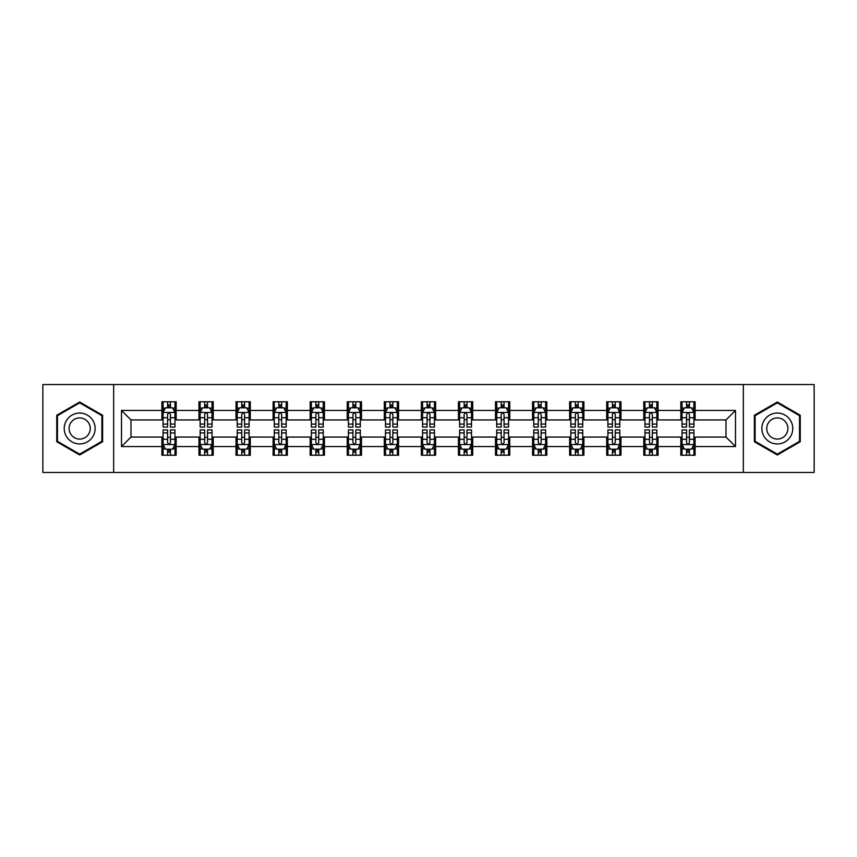 <?xml version="1.0" encoding="UTF-8"?>
<svg xmlns="http://www.w3.org/2000/svg" width="857" height="857" viewBox="0 0 857 857"><rect width="100%" height="100%" fill="white"/><g stroke="black" fill="none" stroke-linecap="round" stroke-linejoin="round"><path stroke-width="1.29" d="M743.34 472.464L814.15 472.464L814.15 384.536L743.34 384.536L743.34 472.464L113.66 472.464L113.66 384.536L42.85 384.536L42.85 472.464L113.66 472.464M743.34 384.536L113.66 384.536M695.102 410.439L695.102 401.772L680.844 401.772L680.844 410.439L658.037 410.439L658.037 401.772L643.778 401.772L643.778 410.439L620.971 410.439L620.971 401.772L606.713 401.772L606.713 410.439L583.896 410.439L583.896 401.772L569.648 401.772L569.648 410.439L546.83 410.439L546.83 401.772L532.572 401.772L532.572 410.439L509.765 410.439L509.765 401.772L495.507 401.772L495.507 410.439L472.7 410.439L472.7 401.772L458.441 401.772L458.441 410.439L435.624 410.439L435.624 401.772L421.376 401.772L421.376 410.439L398.559 410.439L398.559 401.772L384.3 401.772L384.3 410.439L361.493 410.439L361.493 401.772L347.235 401.772L347.235 410.439L324.428 410.439L324.428 401.772L310.17 401.772L310.17 410.439L287.352 410.439L287.352 401.772L273.104 401.772L273.104 410.439L250.287 410.439L250.287 401.772L236.029 401.772L236.029 410.439L213.222 410.439L213.222 401.772L198.963 401.772L198.963 410.439L176.156 410.439L176.156 401.772L161.898 401.772L161.898 410.439L121.501 410.439L121.501 446.561L131.003 437.059L161.898 437.059L161.898 455.228L176.156 455.228L176.156 437.059L198.963 437.059L198.963 455.228L213.222 455.228L213.222 437.059L236.029 437.059L236.029 455.228L250.287 455.228L250.287 437.059L273.104 437.059L273.104 455.228L287.352 455.228L287.352 437.059L310.17 437.059L310.17 455.228L324.428 455.228L324.428 437.059L347.235 437.059L347.235 455.228L361.493 455.228L361.493 437.059L384.3 437.059L384.3 455.228L398.559 455.228L398.559 437.059L421.376 437.059L421.376 455.228L435.624 455.228L435.624 437.059L458.441 437.059L458.441 455.228L472.7 455.228L472.7 437.059L495.507 437.059L495.507 455.228L509.765 455.228L509.765 437.059L532.572 437.059L532.572 455.228L546.83 455.228L546.83 437.059L569.648 437.059L569.648 455.228L583.896 455.228L583.896 437.059L606.713 437.059L606.713 455.228L620.971 455.228L620.971 437.059L643.778 437.059L643.778 455.228L658.037 455.228L658.037 437.059L680.844 437.059L680.844 455.228L695.102 455.228L695.102 437.059L725.997 437.059L725.997 419.941L695.102 419.941L695.102 410.439L735.499 410.439L735.499 446.561L695.102 446.561M680.844 446.561L658.037 446.561M643.778 446.561L620.971 446.561M606.713 446.561L583.896 446.561M569.648 446.561L546.83 446.561M532.572 446.561L509.765 446.561M495.507 446.561L472.7 446.561M458.441 446.561L435.624 446.561M421.376 446.561L398.559 446.561M384.3 446.561L361.493 446.561M347.235 446.561L324.428 446.561M310.17 446.561L287.352 446.561M273.104 446.561L250.287 446.561M236.029 446.561L213.222 446.561M198.963 446.561L176.156 446.561M161.898 446.561L121.501 446.561M680.844 410.439L680.844 419.941L658.037 419.941L658.037 410.439M643.778 410.439L643.778 419.941L620.971 419.941L620.971 410.439M606.713 410.439L606.713 419.941L583.896 419.941L583.896 410.439M569.648 410.439L569.648 419.941L546.83 419.941L546.83 410.439M532.572 410.439L532.572 419.941L509.765 419.941L509.765 410.439M495.507 410.439L495.507 419.941L472.7 419.941L472.7 410.439M458.441 410.439L458.441 419.941L435.624 419.941L435.624 410.439M421.376 410.439L421.376 419.941L398.559 419.941L398.559 410.439M384.3 410.439L384.3 419.941L361.493 419.941L361.493 410.439M347.235 410.439L347.235 419.941L324.428 419.941L324.428 410.439M310.17 410.439L310.17 419.941L287.352 419.941L287.352 410.439M273.104 410.439L273.104 419.941L250.287 419.941L250.287 410.439M236.029 410.439L236.029 419.941L213.222 419.941L213.222 410.439M198.963 410.439L198.963 419.941L176.156 419.941L176.156 410.439M161.898 410.439L161.898 419.941L131.003 419.941L121.501 410.439M131.003 419.941L131.003 437.059M735.499 446.561L725.997 437.059M725.997 419.941L735.499 410.439M161.898 407.707L163.087 407.707M167.597 407.707L170.447 407.707M174.967 407.707L176.156 407.707M161.898 419.705L163.087 419.705M167.597 419.705L170.447 419.705M174.967 419.705L176.156 419.705M161.898 437.295L163.087 437.295M167.597 437.295L170.447 437.295M174.967 437.295L176.156 437.295M161.898 449.293L163.087 449.293M167.597 449.293L170.447 449.293M174.967 449.293L176.156 449.293M198.963 437.295L200.152 437.295M204.662 437.295L207.523 437.295M212.033 437.295L213.222 437.295M198.963 449.293L200.152 449.293M204.662 449.293L207.523 449.293M212.033 449.293L213.222 449.293M198.963 407.707L200.152 407.707M204.662 407.707L207.523 407.707M212.033 407.707L213.222 407.707M198.963 419.705L200.152 419.705M204.662 419.705L207.523 419.705M212.033 419.705L213.222 419.705M236.029 437.295L237.218 437.295M241.738 437.295L244.588 437.295M249.098 437.295L250.287 437.295M236.029 449.293L237.218 449.293M241.738 449.293L244.588 449.293M249.098 449.293L250.287 449.293M236.029 407.707L237.218 407.707M241.738 407.707L244.588 407.707M249.098 407.707L250.287 407.707M236.029 419.705L237.218 419.705M241.738 419.705L244.588 419.705M249.098 419.705L250.287 419.705M273.104 437.295L274.283 437.295M278.804 437.295L281.653 437.295M286.163 437.295L287.352 437.295M273.104 449.293L274.283 449.293M278.804 449.293L281.653 449.293M286.163 449.293L287.352 449.293M273.104 407.707L274.283 407.707M278.804 407.707L281.653 407.707M286.163 407.707L287.352 407.707M273.104 419.705L274.283 419.705M278.804 419.705L281.653 419.705M286.163 419.705L287.352 419.705M310.17 437.295L311.359 437.295M315.869 437.295L318.718 437.295M323.239 437.295L324.428 437.295M310.17 449.293L311.359 449.293M315.869 449.293L318.718 449.293M323.239 449.293L324.428 449.293M310.17 407.707L311.359 407.707M315.869 407.707L318.718 407.707M323.239 407.707L324.428 407.707M310.17 419.705L311.359 419.705M315.869 419.705L318.718 419.705M323.239 419.705L324.428 419.705M347.235 437.295L348.424 437.295M352.934 437.295L355.794 437.295M360.304 437.295L361.493 437.295M347.235 449.293L348.424 449.293M352.934 449.293L355.794 449.293M360.304 449.293L361.493 449.293M347.235 407.707L348.424 407.707M352.934 407.707L355.794 407.707M360.304 407.707L361.493 407.707M347.235 419.705L348.424 419.705M352.934 419.705L355.794 419.705M360.304 419.705L361.493 419.705M384.3 437.295L385.489 437.295M390.01 437.295L392.86 437.295M397.369 437.295L398.559 437.295M384.3 449.293L385.489 449.293M390.01 449.293L392.86 449.293M397.369 449.293L398.559 449.293M384.3 407.707L385.489 407.707M390.01 407.707L392.86 407.707M397.369 407.707L398.559 407.707M384.3 419.705L385.489 419.705M390.01 419.705L392.86 419.705M397.369 419.705L398.559 419.705M421.376 437.295L422.555 437.295M427.075 437.295L429.925 437.295M434.445 437.295L435.624 437.295M421.376 449.293L422.555 449.293M427.075 449.293L429.925 449.293M434.445 449.293L435.624 449.293M421.376 407.707L422.555 407.707M427.075 407.707L429.925 407.707M434.445 407.707L435.624 407.707M421.376 419.705L422.555 419.705M427.075 419.705L429.925 419.705M434.445 419.705L435.624 419.705M458.441 437.295L459.631 437.295M464.14 437.295L466.99 437.295M471.511 437.295L472.7 437.295M458.441 449.293L459.631 449.293M464.14 449.293L466.99 449.293M471.511 449.293L472.7 449.293M458.441 407.707L459.631 407.707M464.14 407.707L466.99 407.707M471.511 407.707L472.7 407.707M458.441 419.705L459.631 419.705M464.14 419.705L466.99 419.705M471.511 419.705L472.7 419.705M495.507 437.295L496.696 437.295M501.206 437.295L504.066 437.295M508.576 437.295L509.765 437.295M495.507 449.293L496.696 449.293M501.206 449.293L504.066 449.293M508.576 449.293L509.765 449.293M495.507 407.707L496.696 407.707M501.206 407.707L504.066 407.707M508.576 407.707L509.765 407.707M495.507 419.705L496.696 419.705M501.206 419.705L504.066 419.705M508.576 419.705L509.765 419.705M532.572 437.295L533.761 437.295M538.282 437.295L541.131 437.295M545.641 437.295L546.83 437.295M532.572 449.293L533.761 449.293M538.282 449.293L541.131 449.293M545.641 449.293L546.83 449.293M532.572 407.707L533.761 407.707M538.282 407.707L541.131 407.707M545.641 407.707L546.83 407.707M532.572 419.705L533.761 419.705M538.282 419.705L541.131 419.705M545.641 419.705L546.83 419.705M569.648 437.295L570.837 437.295M575.347 437.295L578.196 437.295M582.717 437.295L583.896 437.295M569.648 449.293L570.837 449.293M575.347 449.293L578.196 449.293M582.717 449.293L583.896 449.293M569.648 407.707L570.837 407.707M575.347 407.707L578.196 407.707M582.717 407.707L583.896 407.707M569.648 419.705L570.837 419.705M575.347 419.705L578.196 419.705M582.717 419.705L583.896 419.705M606.713 437.295L607.902 437.295M612.412 437.295L615.262 437.295M619.782 437.295L620.971 437.295M606.713 449.293L607.902 449.293M612.412 449.293L615.262 449.293M619.782 449.293L620.971 449.293M606.713 407.707L607.902 407.707M612.412 407.707L615.262 407.707M619.782 407.707L620.971 407.707M606.713 419.705L607.902 419.705M612.412 419.705L615.262 419.705M619.782 419.705L620.971 419.705M643.778 437.295L644.967 437.295M649.477 437.295L652.338 437.295M656.848 437.295L658.037 437.295M643.778 449.293L644.967 449.293M649.477 449.293L652.338 449.293M656.848 449.293L658.037 449.293M643.778 407.707L644.967 407.707M649.477 407.707L652.338 407.707M656.848 407.707L658.037 407.707M643.778 419.705L644.967 419.705M649.477 419.705L652.338 419.705M656.848 419.705L658.037 419.705M680.844 437.295L682.033 437.295M686.553 437.295L689.403 437.295M693.913 437.295L695.102 437.295M680.844 449.293L682.033 449.293M686.553 449.293L689.403 449.293M693.913 449.293L695.102 449.293M680.844 407.707L682.033 407.707M686.553 407.707L689.403 407.707M693.913 407.707L695.102 407.707M680.844 419.705L682.033 419.705M686.553 419.705L689.403 419.705M693.913 419.705L695.102 419.705M79.68 454.981L102.615 441.741L102.615 415.259L79.68 402.019L56.755 415.259L56.755 441.741L79.68 454.981M800.245 415.259L777.32 402.019L754.385 415.259L754.385 441.741L777.32 454.981L800.245 441.741L800.245 415.259M170.447 404.858L167.597 404.858M174.967 424.097L170.447 424.097L170.447 427.075L174.967 427.075L174.967 412.581L172.589 407.825L165.455 407.825L163.087 412.581L163.087 427.075L167.597 427.075L167.597 424.097L163.087 424.097M163.087 412.581L163.087 401.772M174.967 412.581L174.967 401.772M167.597 407.825L167.597 401.772M170.447 401.772L170.447 407.825M170.447 424.097L170.447 414.36C169.504 412.528 168.55 412.528 167.597 414.36L167.597 424.097M167.597 452.142L170.447 452.142M163.087 432.903L167.597 432.903L167.597 429.925L163.087 429.925L163.087 444.419L165.455 449.175L172.589 449.175L174.967 444.419L174.967 429.925L170.447 429.925L170.447 432.903L174.967 432.903M174.967 444.419L174.967 455.228M163.087 444.419L163.087 455.228M170.447 449.175L170.447 455.228M167.597 455.228L167.597 449.175M167.597 432.903L167.597 442.64C168.55 444.472 169.493 444.472 170.447 442.64L170.447 432.903M93.059 436.224A15.447 15.447 0 0 0 87.403 415.12A15.447 15.447 0 0 0 66.3 420.776A15.447 15.447 0 0 0 71.956 441.88A15.447 15.447 0 0 0 93.059 436.224M88.839 433.792A10.573 10.573 0 0 0 84.972 419.341A10.573 10.573 0 0 0 70.52 423.208A10.573 10.573 0 0 0 74.398 437.659A10.573 10.573 0 0 0 88.839 433.792M57.462 441.323L57.462 415.677L79.68 402.844L101.897 415.677L101.897 441.323L79.68 454.156L57.462 441.323M777.32 413.053A15.447 15.447 0 0 0 761.873 428.5A15.447 15.447 0 0 0 777.32 443.947A15.447 15.447 0 0 0 792.768 428.5A15.447 15.447 0 0 0 777.32 413.053M777.32 417.927A10.573 10.573 0 0 0 766.747 428.5A10.573 10.573 0 0 0 777.32 439.073A10.573 10.573 0 0 0 787.894 428.5A10.573 10.573 0 0 0 777.32 417.927M799.538 441.323L777.32 454.156L755.103 441.323L755.103 415.677L777.32 402.844L799.538 415.677L799.538 441.323M207.523 404.858L204.662 404.858M212.033 424.097L207.523 424.097L207.523 427.075L212.033 427.075L212.033 412.581L209.654 407.825L202.531 407.825L200.152 412.581L200.152 427.075L204.662 427.075L204.662 424.097L200.152 424.097M200.152 412.581L200.152 401.772M212.033 412.581L212.033 401.772M204.662 407.825L204.662 401.772M207.523 401.772L207.523 407.825M207.523 424.097L207.523 414.36C206.569 412.528 205.616 412.528 204.662 414.36L204.662 424.097M244.588 404.858L241.738 404.858M249.098 424.097L244.588 424.097L244.588 427.075L249.098 427.075L249.098 412.581L246.72 407.825L239.596 407.825L237.218 412.581L237.218 427.075L241.738 427.075L241.738 424.097L237.218 424.097M237.218 412.581L237.218 401.772M249.098 412.581L249.098 401.772M241.738 407.825L241.738 401.772M244.588 401.772L244.588 407.825M244.588 424.097L244.588 414.36C243.634 412.528 242.681 412.528 241.738 414.36L241.738 424.097M204.662 452.142L207.523 452.142M200.152 432.903L204.662 432.903L204.662 429.925L200.152 429.925L200.152 444.419L202.531 449.175L209.654 449.175L212.033 444.419L212.033 429.925L207.523 429.925L207.523 432.903L212.033 432.903M212.033 444.419L212.033 455.228M200.152 444.419L200.152 455.228M207.523 449.175L207.523 455.228M204.662 455.228L204.662 449.175M204.662 432.903L204.662 442.64C205.616 444.472 206.569 444.472 207.523 442.64L207.523 432.903M241.738 452.142L244.588 452.142M237.218 432.903L241.738 432.903L241.738 429.925L237.218 429.925L237.218 444.419L239.596 449.175L246.72 449.175L249.098 444.419L249.098 429.925L244.588 429.925L244.588 432.903L249.098 432.903M249.098 444.419L249.098 455.228M237.218 444.419L237.218 455.228M244.588 449.175L244.588 455.228M241.738 455.228L241.738 449.175M241.738 432.903L241.738 442.64C242.681 444.472 243.634 444.472 244.588 442.64L244.588 432.903M281.653 404.858L278.804 404.858M286.163 424.097L281.653 424.097L281.653 427.075L286.163 427.075L286.163 412.581L283.796 407.825L276.661 407.825L274.283 412.581L274.283 427.075L278.804 427.075L278.804 424.097L274.283 424.097M274.283 412.581L274.283 401.772M286.163 412.581L286.163 401.772M278.804 407.825L278.804 401.772M281.653 401.772L281.653 407.825M281.653 424.097L281.653 414.36C280.7 412.528 279.757 412.528 278.804 414.36L278.804 424.097M318.718 404.858L315.869 404.858M323.239 424.097L318.718 424.097L318.718 427.075L323.239 427.075L323.239 412.581L320.861 407.825L313.737 407.825L311.359 412.581L311.359 427.075L315.869 427.075L315.869 424.097L311.359 424.097M311.359 412.581L311.359 401.772M323.239 412.581L323.239 401.772M315.869 407.825L315.869 401.772M318.718 401.772L318.718 407.825M318.718 424.097L318.718 414.36C317.776 412.528 316.822 412.528 315.869 414.36L315.869 424.097M355.794 404.858L352.934 404.858M360.304 424.097L355.794 424.097L355.794 427.075L360.304 427.075L360.304 412.581L357.926 407.825L350.802 407.825L348.424 412.581L348.424 427.075L352.934 427.075L352.934 424.097L348.424 424.097M348.424 412.581L348.424 401.772M360.304 412.581L360.304 401.772M352.934 407.825L352.934 401.772M355.794 401.772L355.794 407.825M355.794 424.097L355.794 414.36C354.841 412.528 353.887 412.528 352.934 414.36L352.934 424.097M278.804 452.142L281.653 452.142M274.283 432.903L278.804 432.903L278.804 429.925L274.283 429.925L274.283 444.419L276.661 449.175L283.796 449.175L286.163 444.419L286.163 429.925L281.653 429.925L281.653 432.903L286.163 432.903M286.163 444.419L286.163 455.228M274.283 444.419L274.283 455.228M281.653 449.175L281.653 455.228M278.804 455.228L278.804 449.175M278.804 432.903L278.804 442.64C279.746 444.472 280.7 444.472 281.653 442.64L281.653 432.903M315.869 452.142L318.718 452.142M311.359 432.903L315.869 432.903L315.869 429.925L311.359 429.925L311.359 444.419L313.737 449.175L320.861 449.175L323.239 444.419L323.239 429.925L318.718 429.925L318.718 432.903L323.239 432.903M323.239 444.419L323.239 455.228M311.359 444.419L311.359 455.228M318.718 449.175L318.718 455.228M315.869 455.228L315.869 449.175M315.869 432.903L315.869 442.64C316.822 444.472 317.765 444.472 318.718 442.64L318.718 432.903M352.934 452.142L355.794 452.142M348.424 432.903L352.934 432.903L352.934 429.925L348.424 429.925L348.424 444.419L350.802 449.175L357.926 449.175L360.304 444.419L360.304 429.925L355.794 429.925L355.794 432.903L360.304 432.903M360.304 444.419L360.304 455.228M348.424 444.419L348.424 455.228M355.794 449.175L355.794 455.228M352.934 455.228L352.934 449.175M352.934 432.903L352.934 442.64C353.887 444.472 354.841 444.472 355.794 442.64L355.794 432.903M392.86 404.858L390.01 404.858M397.369 424.097L392.86 424.097L392.86 427.075L397.369 427.075L397.369 412.581L394.991 407.825L387.867 407.825L385.489 412.581L385.489 427.075L390.01 427.075L390.01 424.097L385.489 424.097M385.489 412.581L385.489 401.772M397.369 412.581L397.369 401.772M390.01 407.825L390.01 401.772M392.86 401.772L392.86 407.825M392.86 424.097L392.86 414.36C391.906 412.528 390.953 412.528 390.01 414.36L390.01 424.097M390.01 452.142L392.86 452.142M385.489 432.903L390.01 432.903L390.01 429.925L385.489 429.925L385.489 444.419L387.867 449.175L394.991 449.175L397.369 444.419L397.369 429.925L392.86 429.925L392.86 432.903L397.369 432.903M397.369 444.419L397.369 455.228M385.489 444.419L385.489 455.228M392.86 449.175L392.86 455.228M390.01 455.228L390.01 449.175M390.01 432.903L390.01 442.64C390.953 444.472 391.906 444.472 392.86 442.64L392.86 432.903M429.925 404.858L427.075 404.858M434.445 424.097L429.925 424.097L429.925 427.075L434.445 427.075L434.445 412.581L432.067 407.825L424.933 407.825L422.555 412.581L422.555 427.075L427.075 427.075L427.075 424.097L422.555 424.097M422.555 412.581L422.555 401.772M434.445 412.581L434.445 401.772M427.075 407.825L427.075 401.772M429.925 401.772L429.925 407.825M429.925 424.097L429.925 414.36C428.971 412.528 428.029 412.528 427.075 414.36L427.075 424.097M427.075 452.142L429.925 452.142M422.555 432.903L427.075 432.903L427.075 429.925L422.555 429.925L422.555 444.419L424.933 449.175L432.067 449.175L434.445 444.419L434.445 429.925L429.925 429.925L429.925 432.903L434.445 432.903M434.445 444.419L434.445 455.228M422.555 444.419L422.555 455.228M429.925 449.175L429.925 455.228M427.075 455.228L427.075 449.175M427.075 432.903L427.075 442.64C428.029 444.472 428.971 444.472 429.925 442.64L429.925 432.903M466.99 404.858L464.14 404.858M471.511 424.097L466.99 424.097L466.99 427.075L471.511 427.075L471.511 412.581L469.133 407.825L462.009 407.825L459.631 412.581L459.631 427.075L464.14 427.075L464.14 424.097L459.631 424.097M459.631 412.581L459.631 401.772M471.511 412.581L471.511 401.772M464.14 407.825L464.14 401.772M466.99 401.772L466.99 407.825M466.99 424.097L466.99 414.36C466.047 412.528 465.094 412.528 464.14 414.36L464.14 424.097M464.14 452.142L466.99 452.142M459.631 432.903L464.14 432.903L464.14 429.925L459.631 429.925L459.631 444.419L462.009 449.175L469.133 449.175L471.511 444.419L471.511 429.925L466.99 429.925L466.99 432.903L471.511 432.903M471.511 444.419L471.511 455.228M459.631 444.419L459.631 455.228M466.99 449.175L466.99 455.228M464.14 455.228L464.14 449.175M464.14 432.903L464.14 442.64C465.094 444.472 466.047 444.472 466.99 442.64L466.99 432.903M504.066 404.858L501.206 404.858M508.576 424.097L504.066 424.097L504.066 427.075L508.576 427.075L508.576 412.581L506.198 407.825L499.074 407.825L496.696 412.581L496.696 427.075L501.206 427.075L501.206 424.097L496.696 424.097M496.696 412.581L496.696 401.772M508.576 412.581L508.576 401.772M501.206 407.825L501.206 401.772M504.066 401.772L504.066 407.825M504.066 424.097L504.066 414.36C503.113 412.528 502.159 412.528 501.206 414.36L501.206 424.097M501.206 452.142L504.066 452.142M496.696 432.903L501.206 432.903L501.206 429.925L496.696 429.925L496.696 444.419L499.074 449.175L506.198 449.175L508.576 444.419L508.576 429.925L504.066 429.925L504.066 432.903L508.576 432.903M508.576 444.419L508.576 455.228M496.696 444.419L496.696 455.228M504.066 449.175L504.066 455.228M501.206 455.228L501.206 449.175M501.206 432.903L501.206 442.64C502.159 444.472 503.113 444.472 504.066 442.64L504.066 432.903M541.131 404.858L538.282 404.858M545.641 424.097L541.131 424.097L541.131 427.075L545.641 427.075L545.641 412.581L543.263 407.825L536.139 407.825L533.761 412.581L533.761 427.075L538.282 427.075L538.282 424.097L533.761 424.097M533.761 412.581L533.761 401.772M545.641 412.581L545.641 401.772M538.282 407.825L538.282 401.772M541.131 401.772L541.131 407.825M541.131 424.097L541.131 414.36C540.178 412.528 539.235 412.528 538.282 414.36L538.282 424.097M538.282 452.142L541.131 452.142M533.761 432.903L538.282 432.903L538.282 429.925L533.761 429.925L533.761 444.419L536.139 449.175L543.263 449.175L545.641 444.419L545.641 429.925L541.131 429.925L541.131 432.903L545.641 432.903M545.641 444.419L545.641 455.228M533.761 444.419L533.761 455.228M541.131 449.175L541.131 455.228M538.282 455.228L538.282 449.175M538.282 432.903L538.282 442.64C539.224 444.472 540.178 444.472 541.131 442.64L541.131 432.903M578.196 404.858L575.347 404.858M582.717 424.097L578.196 424.097L578.196 427.075L582.717 427.075L582.717 412.581L580.339 407.825L573.204 407.825L570.837 412.581L570.837 427.075L575.347 427.075L575.347 424.097L570.837 424.097M570.837 412.581L570.837 401.772M582.717 412.581L582.717 401.772M575.347 407.825L575.347 401.772M578.196 401.772L578.196 407.825M578.196 424.097L578.196 414.36C577.254 412.528 576.3 412.528 575.347 414.36L575.347 424.097M575.347 452.142L578.196 452.142M570.837 432.903L575.347 432.903L575.347 429.925L570.837 429.925L570.837 444.419L573.204 449.175L580.339 449.175L582.717 444.419L582.717 429.925L578.196 429.925L578.196 432.903L582.717 432.903M582.717 444.419L582.717 455.228M570.837 444.419L570.837 455.228M578.196 449.175L578.196 455.228M575.347 455.228L575.347 449.175M575.347 432.903L575.347 442.64C576.3 444.472 577.243 444.472 578.196 442.64L578.196 432.903M615.262 404.858L612.412 404.858M619.782 424.097L615.262 424.097L615.262 427.075L619.782 427.075L619.782 412.581L617.404 407.825L610.28 407.825L607.902 412.581L607.902 427.075L612.412 427.075L612.412 424.097L607.902 424.097M607.902 412.581L607.902 401.772M619.782 412.581L619.782 401.772M612.412 407.825L612.412 401.772M615.262 401.772L615.262 407.825M615.262 424.097L615.262 414.36C614.319 412.528 613.366 412.528 612.412 414.36L612.412 424.097M612.412 452.142L615.262 452.142M607.902 432.903L612.412 432.903L612.412 429.925L607.902 429.925L607.902 444.419L610.28 449.175L617.404 449.175L619.782 444.419L619.782 429.925L615.262 429.925L615.262 432.903L619.782 432.903M619.782 444.419L619.782 455.228M607.902 444.419L607.902 455.228M615.262 449.175L615.262 455.228M612.412 455.228L612.412 449.175M612.412 432.903L612.412 442.64C613.366 444.472 614.319 444.472 615.262 442.64L615.262 432.903M652.338 404.858L649.477 404.858M656.848 424.097L652.338 424.097L652.338 427.075L656.848 427.075L656.848 412.581L654.469 407.825L647.346 407.825L644.967 412.581L644.967 427.075L649.477 427.075L649.477 424.097L644.967 424.097M644.967 412.581L644.967 401.772M656.848 412.581L656.848 401.772M649.477 407.825L649.477 401.772M652.338 401.772L652.338 407.825M652.338 424.097L652.338 414.36C651.384 412.528 650.431 412.528 649.477 414.36L649.477 424.097M649.477 452.142L652.338 452.142M644.967 432.903L649.477 432.903L649.477 429.925L644.967 429.925L644.967 444.419L647.346 449.175L654.469 449.175L656.848 444.419L656.848 429.925L652.338 429.925L652.338 432.903L656.848 432.903M656.848 444.419L656.848 455.228M644.967 444.419L644.967 455.228M652.338 449.175L652.338 455.228M649.477 455.228L649.477 449.175M649.477 432.903L649.477 442.64C650.431 444.472 651.384 444.472 652.338 442.64L652.338 432.903M689.403 404.858L686.553 404.858M693.913 424.097L689.403 424.097L689.403 427.075L693.913 427.075L693.913 412.581L691.545 407.825L684.411 407.825L682.033 412.581L682.033 427.075L686.553 427.075L686.553 424.097L682.033 424.097M682.033 412.581L682.033 401.772M693.913 412.581L693.913 401.772M686.553 407.825L686.553 401.772M689.403 401.772L689.403 407.825M689.403 424.097L689.403 414.36C688.45 412.528 687.507 412.528 686.553 414.36L686.553 424.097M686.553 452.142L689.403 452.142M682.033 432.903L686.553 432.903L686.553 429.925L682.033 429.925L682.033 444.419L684.411 449.175L691.545 449.175L693.913 444.419L693.913 429.925L689.403 429.925L689.403 432.903L693.913 432.903M693.913 444.419L693.913 455.228M682.033 444.419L682.033 455.228M689.403 449.175L689.403 455.228M686.553 455.228L686.553 449.175M686.553 432.903L686.553 442.64C687.496 444.472 688.45 444.472 689.403 442.64L689.403 432.903M174.903 412.463L163.141 412.463M163.087 408.114L165.315 408.114M172.728 408.114L174.967 408.114M167.597 417.723L163.087 417.723M174.967 417.723L170.447 417.723M170.447 406.368L167.597 406.368M163.141 444.537L174.903 444.537M174.967 448.886L172.728 448.886M165.315 448.886L163.087 448.886M170.447 439.277L174.967 439.277M163.087 439.277L167.597 439.277M167.597 450.632L170.447 450.632M211.968 412.463L200.206 412.463M200.152 408.114L202.381 408.114M209.794 408.114L212.033 408.114M204.662 417.723L200.152 417.723M212.033 417.723L207.523 417.723M207.523 406.368L204.662 406.368M249.044 412.463L237.282 412.463M237.218 408.114L239.457 408.114M246.87 408.114L249.098 408.114M241.738 417.723L237.218 417.723M249.098 417.723L244.588 417.723M244.588 406.368L241.738 406.368M200.206 444.537L211.968 444.537M212.033 448.886L209.794 448.886M202.381 448.886L200.152 448.886M207.523 439.277L212.033 439.277M200.152 439.277L204.662 439.277M204.662 450.632L207.523 450.632M237.282 444.537L249.044 444.537M249.098 448.886L246.87 448.886M239.457 448.886L237.218 448.886M244.588 439.277L249.098 439.277M237.218 439.277L241.738 439.277M241.738 450.632L244.588 450.632M286.109 412.463L274.347 412.463M274.283 408.114L276.522 408.114M283.935 408.114L286.163 408.114M278.804 417.723L274.283 417.723M286.163 417.723L281.653 417.723M281.653 406.368L278.804 406.368M323.175 412.463L311.412 412.463M311.359 408.114L313.587 408.114M321 408.114L323.239 408.114M315.869 417.723L311.359 417.723M323.239 417.723L318.718 417.723M318.718 406.368L315.869 406.368M360.24 412.463L348.478 412.463M348.424 408.114L350.652 408.114M358.076 408.114L360.304 408.114M352.934 417.723L348.424 417.723M360.304 417.723L355.794 417.723M355.794 406.368L352.934 406.368M274.347 444.537L286.109 444.537M286.163 448.886L283.935 448.886M276.522 448.886L274.283 448.886M281.653 439.277L286.163 439.277M274.283 439.277L278.804 439.277M278.804 450.632L281.653 450.632M311.412 444.537L323.175 444.537M323.239 448.886L321 448.886M313.587 448.886L311.359 448.886M318.718 439.277L323.239 439.277M311.359 439.277L315.869 439.277M315.869 450.632L318.718 450.632M348.478 444.537L360.24 444.537M360.304 448.886L358.076 448.886M350.652 448.886L348.424 448.886M355.794 439.277L360.304 439.277M348.424 439.277L352.934 439.277M352.934 450.632L355.794 450.632M397.316 412.463L385.554 412.463M385.489 408.114L387.728 408.114M395.141 408.114L397.369 408.114M390.01 417.723L385.489 417.723M397.369 417.723L392.86 417.723M392.86 406.368L390.01 406.368M385.554 444.537L397.316 444.537M397.369 448.886L395.141 448.886M387.728 448.886L385.489 448.886M392.86 439.277L397.369 439.277M385.489 439.277L390.01 439.277M390.01 450.632L392.86 450.632M434.381 412.463L422.619 412.463M422.555 408.114L424.793 408.114M432.207 408.114L434.445 408.114M427.075 417.723L422.555 417.723M434.445 417.723L429.925 417.723M429.925 406.368L427.075 406.368M422.619 444.537L434.381 444.537M434.445 448.886L432.207 448.886M424.793 448.886L422.555 448.886M429.925 439.277L434.445 439.277M422.555 439.277L427.075 439.277M427.075 450.632L429.925 450.632M471.446 412.463L459.684 412.463M459.631 408.114L461.859 408.114M469.272 408.114L471.511 408.114M464.14 417.723L459.631 417.723M471.511 417.723L466.99 417.723M466.99 406.368L464.14 406.368M459.684 444.537L471.446 444.537M471.511 448.886L469.272 448.886M461.859 448.886L459.631 448.886M466.99 439.277L471.511 439.277M459.631 439.277L464.14 439.277M464.14 450.632L466.99 450.632M508.522 412.463L496.76 412.463M496.696 408.114L498.924 408.114M506.348 408.114L508.576 408.114M501.206 417.723L496.696 417.723M508.576 417.723L504.066 417.723M504.066 406.368L501.206 406.368M496.76 444.537L508.522 444.537M508.576 448.886L506.348 448.886M498.924 448.886L496.696 448.886M504.066 439.277L508.576 439.277M496.696 439.277L501.206 439.277M501.206 450.632L504.066 450.632M545.588 412.463L533.825 412.463M533.761 408.114L536 408.114M543.413 408.114L545.641 408.114M538.282 417.723L533.761 417.723M545.641 417.723L541.131 417.723M541.131 406.368L538.282 406.368M533.825 444.537L545.588 444.537M545.641 448.886L543.413 448.886M536 448.886L533.761 448.886M541.131 439.277L545.641 439.277M533.761 439.277L538.282 439.277M538.282 450.632L541.131 450.632M582.653 412.463L570.891 412.463M570.837 408.114L573.065 408.114M580.478 408.114L582.717 408.114M575.347 417.723L570.837 417.723M582.717 417.723L578.196 417.723M578.196 406.368L575.347 406.368M570.891 444.537L582.653 444.537M582.717 448.886L580.478 448.886M573.065 448.886L570.837 448.886M578.196 439.277L582.717 439.277M570.837 439.277L575.347 439.277M575.347 450.632L578.196 450.632M619.718 412.463L607.956 412.463M607.902 408.114L610.13 408.114M617.543 408.114L619.782 408.114M612.412 417.723L607.902 417.723M619.782 417.723L615.262 417.723M615.262 406.368L612.412 406.368M607.956 444.537L619.718 444.537M619.782 448.886L617.543 448.886M610.13 448.886L607.902 448.886M615.262 439.277L619.782 439.277M607.902 439.277L612.412 439.277M612.412 450.632L615.262 450.632M656.794 412.463L645.032 412.463M644.967 408.114L647.206 408.114M654.619 408.114L656.848 408.114M649.477 417.723L644.967 417.723M656.848 417.723L652.338 417.723M652.338 406.368L649.477 406.368M645.032 444.537L656.794 444.537M656.848 448.886L654.619 448.886M647.206 448.886L644.967 448.886M652.338 439.277L656.848 439.277M644.967 439.277L649.477 439.277M649.477 450.632L652.338 450.632M693.859 412.463L682.097 412.463M682.033 408.114L684.272 408.114M691.685 408.114L693.913 408.114M686.553 417.723L682.033 417.723M693.913 417.723L689.403 417.723M689.403 406.368L686.553 406.368M682.097 444.537L693.859 444.537M693.913 448.886L691.685 448.886M684.272 448.886L682.033 448.886M689.403 439.277L693.913 439.277M682.033 439.277L686.553 439.277M686.553 450.632L689.403 450.632"/></g></svg>

